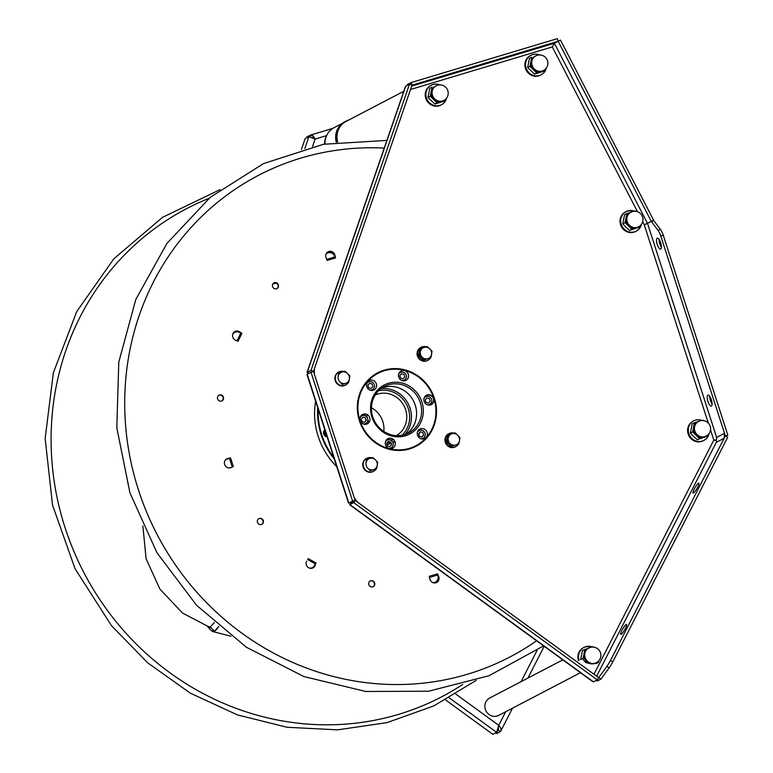 <?xml version="1.0" encoding="UTF-8"?>
<svg xmlns="http://www.w3.org/2000/svg" width="773" height="773" viewBox="0 0 773 773"><rect width="100%" height="100%" fill="white"/><g stroke="black" fill="none" stroke-linecap="round" stroke-linejoin="round"><path stroke-width="1.16" d="M418.908 434.784A41.452 39.075 62.4 0 0 419.797 432.416M420.493 430.184A41.452 39.075 62.4 0 0 420.86 428.744M259.409 518.432A3.218 3.024 62.4 0 0 257.486 522.355A3.218 3.024 62.4 0 0 261.38 524.529A3.218 3.024 62.4 0 0 263.303 520.606A3.218 3.024 62.4 0 0 259.409 518.432M221.87 395.235A3.218 3.024 62.4 0 0 217.764 396.472A3.218 3.024 62.4 0 0 219.155 400.781A3.218 3.024 62.4 0 0 223.271 399.544A3.218 3.024 62.4 0 0 221.87 395.235M278.367 284.851A3.218 3.024 62.4 0 0 274.483 282.676A3.218 3.024 62.4 0 0 272.56 286.599A3.218 3.024 62.4 0 0 276.454 288.783A3.218 3.024 62.4 0 0 278.367 284.851M368.992 582.272A3.218 3.024 62.4 0 0 370.383 586.591A3.218 3.024 62.4 0 0 374.499 585.354A3.218 3.024 62.4 0 0 373.098 581.045A3.218 3.024 62.4 0 0 368.992 582.272M224.943 460.708A4.59 4.503 -90.6 0 1 227.175 459.046L230.547 457.935L227.552 458.553A4.87 4.59 62.4 0 0 224.643 464.496A4.87 4.59 62.4 0 0 230.538 467.791L232.48 466.94M232.683 334.419A4.59 4.184 155.2 0 1 238.664 332.081L240.847 332.912A2.203 0.599 26.1 0 1 241.881 333.395L239.244 331.617A4.87 4.59 62.4 0 0 233.021 333.492A4.87 4.59 62.4 0 0 235.127 340.023L237.997 341.328A2.203 0.599 -153.9 0 0 236.973 340.845L235.804 340.4M326.042 254.172A4.59 3.614 -170.4 0 1 330.216 252.703A4.59 3.614 -170.4 0 1 334.091 255.071L335.105 256.897A2.203 0.725 73.3 0 1 335.53 257.892L334.796 254.771A4.87 4.59 62.4 0 0 328.902 251.467A4.87 4.59 62.4 0 0 325.993 257.409L327.221 260.395A2.203 0.725 -106.7 0 0 326.795 259.39L326.39 258.646M429.633 578.32L429.517 577.421A2.203 0.725 -106.7 0 0 429.266 576.329L430.01 579.46A4.87 4.59 62.4 0 0 435.904 582.755A4.87 4.59 62.4 0 0 438.813 576.813L437.576 573.837A2.203 0.725 73.3 0 1 437.827 574.928L438.117 577.141A4.59 3.884 -50.2 0 1 433.151 582.697M306.523 561.314L306.572 561.208A4.87 4.59 62.4 0 0 308.678 567.749A4.87 4.59 62.4 0 0 314.911 565.875L316.031 562.966L314.215 565.991A4.59 4.377 -8.5 0 1 309.538 568.116M229.069 467.974A4.59 4.503 -90.6 0 0 229.996 467.771M229.214 467.974A4.59 4.503 -90.6 0 0 230.209 467.771M420.56 428.831A41.452 39.075 -117.6 0 1 420.193 430.232M419.362 432.909A41.452 39.075 -117.6 0 1 418.792 434.426M258.752 518.722A3.218 3.024 -117.6 0 1 261.718 524.413M218.865 395.254A3.218 3.024 -117.6 0 1 221.841 400.936M273.816 282.966A3.218 3.024 -117.6 0 1 276.782 288.658M370.093 581.054A3.218 3.024 -117.6 0 1 373.069 586.746M226.634 458.949A4.87 4.59 -117.6 0 1 227.233 458.718L230.199 458.041M234.779 331.598A4.87 4.59 -117.6 0 1 238.915 331.791L241.137 333.028M327.974 251.863A4.87 4.59 -117.6 0 1 334.467 254.935L335.086 256.868L326.795 259.39M437.827 574.957L438.484 576.987A4.87 4.59 -117.6 0 1 436.494 582.533M315.886 563.246L314.582 566.049A4.87 4.59 -117.6 0 1 312.823 567.933M384.239 148.078A271.661 256.095 62.4 0 0 138.464 489.976A271.661 256.095 62.4 0 0 536.597 640.788M318.186 409.207A70.681 66.633 62.4 0 0 333.772 457.461M327.134 436.909A4.136 3.894 -117.6 0 1 324.824 429.759M336.728 466.621A71.145 67.067 -117.6 0 1 315.635 401.313M317.693 407.671A71.145 67.067 62.4 0 0 334.284 459.056M419.729 430.348A41.307 38.94 62.4 0 0 420.068 429.025M419.391 429.401A40.853 38.515 -117.6 0 1 419.072 430.629M395.003 441.692A27.635 26.05 -117.6 0 1 392.984 442.707M391.244 443.402A27.635 26.05 -117.6 0 1 386.973 444.504M379.06 390.268A27.635 26.05 -117.6 0 1 381.476 390.268M403.893 433.228A27.635 26.05 -117.6 0 1 402.511 435.199M406.086 434.175A26.253 24.755 62.4 0 0 413.845 401.66A26.253 24.755 62.4 0 0 383.466 387.408A26.253 24.755 62.4 0 0 381.949 387.93M388.461 384.809A26.253 24.755 -117.6 0 1 419.459 400.414A26.253 24.755 -117.6 0 1 408.666 433.015A26.253 24.755 -117.6 0 1 404.569 434.687A26.253 24.755 -117.6 0 1 373.581 419.072A26.253 24.755 -117.6 0 1 384.365 386.471A26.253 24.755 -117.6 0 1 388.461 384.809M388.442 383.282A27.635 26.05 -117.6 0 1 421.923 402.028A27.635 26.05 -117.6 0 1 405.4 435.779A27.635 26.05 -117.6 0 1 371.929 417.043A27.635 26.05 -117.6 0 1 388.442 383.282M384.394 370.731A40.853 38.515 62.4 0 0 359.967 420.628A40.853 38.515 62.4 0 0 409.458 448.34A40.853 38.515 62.4 0 0 433.875 398.433A40.853 38.515 62.4 0 0 384.394 370.731M405.139 380.674A5.276 4.976 62.4 0 0 408.299 374.219A5.276 4.976 62.4 0 0 401.902 370.644A5.276 4.976 62.4 0 0 398.742 377.089A5.276 4.976 62.4 0 0 405.139 380.674M373.166 390.268A5.276 4.976 62.4 0 0 376.325 383.823A5.276 4.976 62.4 0 0 369.929 380.248A5.276 4.976 62.4 0 0 366.769 386.693A5.276 4.976 62.4 0 0 373.166 390.268M366.566 424.145A5.276 4.976 62.4 0 0 369.726 417.7A5.276 4.976 62.4 0 0 363.329 414.125L363.329 414.376A5.053 4.764 62.4 0 0 360.315 420.541A5.053 4.764 62.4 0 0 366.431 423.971L366.566 424.145A5.276 4.976 -117.6 0 1 360.179 420.57A5.276 4.976 -117.6 0 1 363.329 414.125M391.95 448.427A5.276 4.976 62.4 0 0 395.1 441.972A5.276 4.976 62.4 0 0 388.713 438.397A5.276 4.976 62.4 0 0 385.553 444.842A5.276 4.976 62.4 0 0 391.95 448.427M423.923 438.822A5.276 4.976 62.4 0 0 427.073 432.368A5.276 4.976 62.4 0 0 420.686 428.793A5.276 4.976 62.4 0 0 417.526 435.238A5.276 4.976 62.4 0 0 423.923 438.822M427.276 394.916A5.276 4.976 -117.6 0 1 433.672 398.491A5.276 4.976 -117.6 0 1 430.513 404.946L430.377 404.762A5.053 4.764 62.4 0 0 433.392 398.597A5.053 4.764 62.4 0 0 427.276 395.167L427.276 394.916A5.276 4.976 62.4 0 0 424.126 401.361A5.276 4.976 62.4 0 0 430.513 404.946M357.387 405.419A41.307 38.94 -117.6 0 1 384.113 370.364A41.307 38.94 -117.6 0 1 434.155 398.375A41.307 38.94 -117.6 0 1 409.458 448.842A41.307 38.94 -117.6 0 1 377.697 444.33M366.634 414.309A26.253 24.755 62.4 0 0 367.252 417.681M367.871 419.807A26.253 24.755 62.4 0 0 368.943 422.512M364.846 413.922A27.635 26.05 62.4 0 0 365.088 415.797M365.619 418.377A27.635 26.05 62.4 0 0 366.238 420.444M367.03 422.512A27.635 26.05 62.4 0 0 367.571 423.72M387.031 439.306A27.635 26.05 62.4 0 0 393.824 439.827A27.538 25.963 -117.6 0 1 386.935 439.383M367.378 423.826A27.538 25.963 -117.6 0 1 366.866 422.705M366.073 420.638A27.538 25.963 -117.6 0 1 365.271 417.797M364.866 415.71A27.538 25.963 -117.6 0 1 364.643 413.922M387.051 442.881A27.538 25.963 62.4 0 0 390.945 442.485M392.703 442.088A27.538 25.963 62.4 0 0 393.592 441.847A27.538 25.963 62.4 0 0 394.887 441.412M404.936 434.571A27.538 25.963 62.4 0 0 408.154 403.67A27.538 25.963 62.4 0 0 380.963 388.645M423.971 398.549A4.319 4.068 -117.6 0 1 431.605 399.38A4.319 4.068 -117.6 0 1 427.218 404.752M426 402.462L428.532 403.11L430.223 401.197L429.401 398.636L426.88 397.998L425.179 399.912L426 402.462M417.381 432.426A4.319 4.068 -117.6 0 1 425.005 433.257A4.319 4.068 -117.6 0 1 420.618 438.629M419.41 436.339L421.932 436.987L423.633 435.073L422.802 432.513L420.28 431.865L418.579 433.788L419.41 436.339M385.408 442.03A4.319 4.068 -117.6 0 1 393.032 442.861A4.319 4.068 -117.6 0 1 388.645 448.234M387.437 445.944L389.959 446.591L391.66 444.678L390.829 442.117L388.307 441.47L386.606 443.383L387.437 445.944M360.392 417.13A4.319 4.068 -117.6 0 1 367.658 418.589A4.319 4.068 -117.6 0 1 363.986 424.019M362.054 421.671L364.585 422.319L366.276 420.406L365.455 417.845L362.933 417.198L361.233 419.111L362.054 421.671M366.624 383.881A4.319 4.068 -117.6 0 1 374.258 384.712A4.319 4.068 -117.6 0 1 369.871 390.085M368.653 387.795L371.175 388.442L372.876 386.529L372.045 383.968L369.523 383.321L367.822 385.234L368.653 387.795M398.597 374.277A4.319 4.068 -117.6 0 1 406.231 375.108A4.319 4.068 -117.6 0 1 401.844 380.48M400.627 378.19L403.148 378.838L404.849 376.924L404.018 374.364L401.496 373.717L399.796 375.63L400.627 378.19M325.317 431.266A2.966 2.802 62.4 0 0 326.612 435.276M324.998 430.3A3.672 3.459 62.4 0 0 326.95 436.33M383.814 431.45A22.948 21.634 62.4 0 0 382.799 421.507A22.948 21.634 -117.6 0 0 371.446 407.758M396.423 435.653A22.948 21.634 62.4 0 0 405.603 409.603A22.948 21.634 62.4 0 0 375.205 395.013M378.615 390.703A25.982 24.494 -117.6 0 1 408.347 408.782A25.982 24.494 -117.6 0 1 401.902 435.315M214.334 622.507L210.295 626.932L214.411 631.193A30.427 7.749 -75.7 0 0 218.798 626.391L214.411 631.193L211.406 630.778L207.599 626.574L210.295 626.932L214.411 631.193A30.427 7.749 -75.7 0 1 212.546 631.502L230.924 636.208M328.438 251.64A174.418 164.427 -117.6 0 1 329.395 251.351M276.55 283.16A174.418 164.427 62.4 0 0 272.879 283.894M377.34 373.001A41.452 39.075 -117.6 0 1 383.389 370.586A41.452 39.075 -117.6 0 1 383.437 370.567M421.179 442.871A41.452 39.075 -117.6 0 1 415.69 446.485M351.28 502.392L349.696 504.769L351.348 502.411L355.145 500.421L598.689 677.66L606.815 666.471A9.179 1.701 -59.8 0 0 610.457 660.5L725.354 435.933L724.282 436.494L725.354 435.933L727.693 437.296L612.796 661.862A9.179 1.701 120.2 0 1 609.153 667.833L601.027 679.023L597.229 681.003L596.205 680.404M698.492 483.193A5.74 1.063 120.2 0 1 698.869 483.144A5.74 1.063 120.2 0 1 697.304 487.927A5.74 1.063 120.2 0 1 693.468 493.01A5.74 1.063 120.2 0 1 693.091 493.058A5.74 1.063 120.2 0 1 694.656 488.275A5.74 1.063 120.2 0 1 698.492 483.193M626.178 624.526A5.74 1.063 120.2 0 1 626.555 624.478A5.74 1.063 120.2 0 1 624.99 629.251A5.74 1.063 120.2 0 1 621.154 634.343A5.74 1.063 120.2 0 1 620.777 634.391A5.74 1.063 120.2 0 1 622.342 629.609A5.74 1.063 120.2 0 1 626.178 624.526M349.696 504.769L592.62 681.554L593.451 681.844L597.249 679.863L598.689 677.66L601.027 679.023M716.455 439.992L713.817 440.108L716.416 440.426M384.21 370.161A41.452 39.075 62.4 0 0 359.426 420.792A41.452 39.075 62.4 0 0 409.642 448.9A41.452 39.075 62.4 0 0 434.416 398.269A41.452 39.075 62.4 0 0 384.21 370.161M583.016 658.248A5.74 5.411 62.4 0 0 588.9 663.186M630.246 227.349A5.74 5.411 62.4 0 0 631.01 227.378M597.249 679.863L353.705 502.624L349.908 504.605L593.451 681.844M351.058 502.006L351.348 502.411L355.145 500.421L353.705 502.624M313.48 371.426L355.145 500.421L352.652 501.175L310.988 372.171L313.48 371.426L310.997 370.402L409.516 84.151L411.999 85.165L313.48 371.426M352.652 501.175L348.536 503.155L306.987 374.538L310.988 372.171M309.084 373.166L307.2 372.383L308.388 373.523M306.997 372.509L405.41 86.566L409.516 84.151M405.709 86.132L307.2 372.383L310.997 370.402M716.639 437.431L724.514 433.315L724.146 438.291L716.281 442.398L716.639 437.431L647.503 223.378L644.267 224.779L651.301 221.397L647.503 223.378L554.376 43.249L552.318 46.921L554.376 43.249L558.174 41.269L411.999 85.165L411.149 82.556L557.333 38.65L558.174 41.269L560.483 40.07L653.61 220.199L651.301 221.397L558.174 41.269L554.376 43.249L411.671 86.112M411.149 82.556L407.352 84.537L407.158 85.378M651.359 221.378L653.61 220.199M644.566 224.672L645.233 224.344M552.898 46.071L552.386 46.525M660.76 235.958A9.179 3.015 -106.7 0 0 657.978 230.209L660.471 229.465A9.179 3.015 73.3 0 1 663.253 235.214L727.847 435.189L725.354 435.933L660.76 235.958L663.253 235.214M660.471 229.465L653.794 220.643L651.301 221.397L657.978 230.209M657.195 238.171A5.74 1.884 73.3 0 1 657.311 238.132A5.74 1.884 73.3 0 1 660.712 242.915A5.74 1.884 73.3 0 1 660.722 249.08A5.74 1.884 73.3 0 1 660.606 249.119A5.74 1.884 73.3 0 1 657.205 244.336A5.74 1.884 73.3 0 1 657.195 238.171M707.894 395.138A5.74 1.884 73.3 0 1 708.01 395.09A5.74 1.884 73.3 0 1 711.411 399.873A5.74 1.884 73.3 0 1 711.421 406.038A5.74 1.884 73.3 0 1 711.305 406.086A5.74 1.884 73.3 0 1 707.904 401.303A5.74 1.884 73.3 0 1 707.894 395.138M725.857 436.223L727.847 435.189M712.097 404.192A5.74 1.884 73.3 0 1 709.711 396.24M661.398 247.225A5.74 1.884 73.3 0 1 659.011 239.272M714.532 440.281L716.001 440.011M357.348 502.025L354.305 497.812M314.321 374.035L314.35 368.895M371.745 457.829A7.343 6.928 62.4 0 0 363.552 466.805A7.343 6.928 62.4 0 0 376.074 469.056M376.673 467.907A7.343 6.928 62.4 0 0 377.195 465.636M373.369 471.433A7.343 6.928 -117.6 0 1 363.117 467.037A7.343 6.928 -117.6 0 1 366.576 458.418M343.869 371.504A7.343 6.928 62.4 0 0 335.666 380.48A7.343 6.928 62.4 0 0 348.188 382.732M348.797 381.582A7.343 6.928 62.4 0 0 349.309 379.311M345.492 385.109A7.343 6.928 -117.6 0 1 335.231 380.712A7.343 6.928 -117.6 0 1 338.7 372.093M426.078 346.806A7.343 6.928 62.4 0 0 417.884 355.793A7.343 6.928 62.4 0 0 430.474 357.938M431.005 356.884A7.343 6.928 62.4 0 0 431.527 354.623M427.701 360.421A7.343 6.928 -117.6 0 1 417.449 356.015A7.343 6.928 -117.6 0 1 420.908 347.406M453.964 433.131A7.343 6.928 62.4 0 0 445.76 442.117A7.343 6.928 62.4 0 0 458.35 444.262M458.891 443.219A7.343 6.928 62.4 0 0 459.404 440.948M455.587 446.746A7.343 6.928 -117.6 0 1 445.325 442.349A7.343 6.928 -117.6 0 1 448.794 433.73M375.311 469.192L376.422 468.873L377.224 465.491A5.971 5.624 62.4 0 0 375.388 459.829L377.707 462.273L377.224 465.491A5.971 5.624 -117.6 0 1 367.871 468.303A5.971 5.624 -117.6 0 1 369.803 458.399A5.971 5.624 -117.6 0 1 375.388 459.829L372.76 457.539L369.803 458.399L366.528 459.413L366.044 462.631M376.422 468.873L370.19 470.747L367.871 468.303M347.425 382.867L348.536 382.548L349.338 379.166A5.971 5.624 62.4 0 0 347.512 373.494L349.821 375.949L349.338 379.166A5.971 5.624 -117.6 0 1 339.994 381.978A5.971 5.624 -117.6 0 1 341.917 372.064A5.971 5.624 -117.6 0 1 347.512 373.494L344.874 371.214L341.917 372.064L338.642 373.088L338.159 376.306M348.536 382.548L342.304 384.423L339.994 381.978M424.522 359.735L430.754 357.86L431.556 354.478A5.971 5.624 62.4 0 0 429.72 348.807L432.039 351.261L431.556 354.478A5.971 5.624 -117.6 0 1 422.203 357.281A5.971 5.624 -117.6 0 1 424.135 347.377A5.971 5.624 -117.6 0 1 429.72 348.807L427.092 346.526L420.86 348.401L419.575 355L424.522 359.735L423.343 360.344L418.396 355.609L419.575 355M418.396 355.609L419.681 349.01L420.86 348.401M452.398 446.06L458.631 444.185L459.433 440.803A5.971 5.624 62.4 0 0 457.606 435.131L459.916 437.586L459.433 440.803A5.971 5.624 -117.6 0 1 450.089 443.605A5.971 5.624 -117.6 0 1 452.012 433.701A5.971 5.624 -117.6 0 1 457.606 435.131L454.968 432.851L448.736 434.726L447.451 441.325L452.398 446.06L451.229 446.668L446.282 441.934L447.451 441.325M446.282 441.934L447.567 435.334L448.736 434.726M301.402 149.469L305.132 138.638L308.929 136.657L315.104 139.072C313.577 136.067 312.06 134.734 310.572 135.062L306.765 137.043L306.968 137.671M332.95 128.328L310.572 135.062L332.921 128.347M312.292 135.381L306.765 137.043M498.575 729.258L498.112 730.166L497.889 728.253M445.577 699.942L492.865 734.35L496.662 732.369L498.74 725.335L455.809 694.096M498.353 726.765L498.382 729.731L496.662 732.369L449.297 697.893M498.112 730.166L500.45 731.529L500.836 730.987L512.509 708.174M495.619 732.91L496.643 733.509L500.45 731.529C501.6 729.983 501.03 727.915 498.74 725.335L505.697 711.73M580.465 672.703L498.73 715.373A9.778 9.218 -117.6 0 1 485.357 709.363A9.778 9.218 -117.6 0 1 489.676 698.038L562.812 659.862M439.847 84.866A11.015 10.387 62.4 0 0 431.315 85.204A11.015 10.387 62.4 0 0 426.445 97.968A11.015 10.387 62.4 0 0 441.509 104.732A11.015 10.387 62.4 0 0 446.668 97.929M430.716 94.596A5.971 5.624 62.4 0 0 431.15 96.963M435.16 100.654A5.971 5.624 62.4 0 0 435.837 100.799M441.509 104.732L440.832 105.089A11.015 10.387 -117.6 0 1 425.768 98.316A11.015 10.387 -117.6 0 1 430.638 85.561L431.315 85.204M539.506 54.941A11.015 10.387 62.4 0 0 530.974 55.279A11.015 10.387 62.4 0 0 526.104 68.034A11.015 10.387 62.4 0 0 541.168 74.807A11.015 10.387 62.4 0 0 546.327 67.995M530.375 64.661A5.971 5.624 62.4 0 0 530.809 67.038M534.819 70.72A5.971 5.624 62.4 0 0 535.496 70.874M541.168 74.807L540.491 75.165A11.015 10.387 -117.6 0 1 525.427 68.391A11.015 10.387 -117.6 0 1 530.297 55.627L530.974 55.279M634.478 211.193A11.015 10.387 62.4 0 0 626.101 211.589A11.015 10.387 62.4 0 0 621.231 224.354A11.015 10.387 62.4 0 0 636.295 231.117A11.015 10.387 62.4 0 0 641.455 224.315M636.295 231.117L635.619 231.475A11.015 10.387 -117.6 0 1 620.555 224.701A11.015 10.387 -117.6 0 1 625.425 211.947L626.101 211.589M625.772 211.773A11.015 10.387 -117.6 0 1 633.329 211.377M640.015 226.885A11.015 10.387 -117.6 0 1 635.957 231.291M702.077 420.473A11.015 10.387 62.4 0 0 693.7 420.879A11.015 10.387 62.4 0 0 688.83 433.634A11.015 10.387 62.4 0 0 703.894 440.407A11.015 10.387 62.4 0 0 709.054 433.605M693.101 430.261A5.971 5.624 62.4 0 0 693.536 432.638M697.546 436.32A5.971 5.624 62.4 0 0 698.222 436.474M703.894 440.407L703.217 440.765A11.015 10.387 -117.6 0 1 688.154 433.991A11.015 10.387 -117.6 0 1 693.023 421.227L693.7 420.879M579.122 660.161L578.446 660.519A11.015 10.387 -117.6 0 1 583.315 647.764L583.992 647.407A11.015 10.387 62.4 0 0 579.122 660.161M592.36 647.001A11.015 10.387 62.4 0 0 583.992 647.407M583.654 647.59A11.015 10.387 -117.6 0 1 591.21 647.185M441.248 84.972L440.03 84.866M430.281 96.258L437.132 102.809L445.76 100.219L443.48 101.408L434.851 103.997L428 97.446L429.788 88.306L432.059 87.117L430.281 96.258L428 97.446M445.76 100.219L446.205 98.519M437.132 102.809L434.851 103.997M443.77 100.451A8.261 8.261 0 0 0 447.809 90.586A8.261 8.261 0 0 0 436.117 85.803A8.261 7.788 -117.6 0 0 442.475 100.973A8.261 7.788 -117.6 0 0 443.77 100.451L442.958 100.877A8.261 7.788 -117.6 0 1 431.392 91.572A8.261 7.788 -117.6 0 1 435.305 86.228L436.117 85.803A8.261 7.788 -117.6 0 1 437.412 85.281M540.897 55.038L539.689 54.941M529.94 66.333L536.791 72.884L545.419 70.285L543.139 71.474L534.51 74.073L527.659 67.522L529.437 58.371L531.718 57.183L529.94 66.333L527.659 67.522M545.419 70.285L545.864 68.594M536.791 72.884L534.51 74.073M543.429 70.527A8.261 8.261 0 0 0 547.468 60.661A8.261 8.261 0 0 0 535.776 55.878A8.261 7.788 -117.6 0 0 542.134 71.048A8.261 7.788 -117.6 0 0 543.429 70.527L542.607 70.952A8.261 7.788 -117.6 0 1 531.051 61.647A8.261 7.788 -117.6 0 1 534.964 56.303L535.776 55.878A8.261 7.788 -117.6 0 1 537.071 55.347M636.034 211.358L634.817 211.251M625.067 222.643L631.918 229.195L640.546 226.605L629.637 230.383L625.995 227.223L622.787 223.832L624.565 214.691L626.845 213.503L625.067 222.643L622.787 223.832M640.546 226.605L640.991 224.904M631.918 229.195L629.637 230.383M626.787 214.063L628.816 213.464M635.474 210.913L634.189 211.271M631.377 212.092L626.845 213.503M638.556 226.837A8.261 8.261 0 0 0 642.595 216.971A8.261 8.261 0 0 0 630.903 212.189A8.261 7.788 -117.6 0 0 637.261 227.359A8.261 7.788 -117.6 0 0 638.556 226.837L637.735 227.262A8.261 7.788 -117.6 0 1 626.178 217.957A8.261 7.788 -117.6 0 1 630.092 212.614L630.903 212.189A8.261 7.788 -117.6 0 1 632.198 211.667M703.633 420.638L702.415 420.541M692.666 431.933L699.517 438.484L708.145 435.895L697.236 439.673L693.594 436.513L690.386 433.122L692.164 423.971L694.444 422.783L692.666 431.933L690.386 433.122M708.145 435.895L708.59 434.194M699.517 438.484L697.236 439.673M694.376 423.353L696.415 422.754M703.072 420.193L701.787 420.551M698.976 421.372L694.444 422.783M706.155 436.127A8.261 8.261 0 0 0 710.194 426.261A8.261 8.261 0 0 0 698.502 421.478A8.261 7.788 -117.6 0 0 704.86 436.648A8.261 7.788 -117.6 0 0 706.155 436.127L705.334 436.552A8.261 7.788 -117.6 0 1 693.777 427.247A8.261 7.788 -117.6 0 1 697.69 421.903L698.502 421.478A8.261 7.788 -117.6 0 1 699.797 420.947M593.915 647.175L592.707 647.069M596.254 662.751L596.157 663.611L598.437 662.422L598.882 660.722M584.668 649.88L586.697 649.281M593.364 646.721L592.079 647.088M589.268 647.909L582.456 650.508L580.678 659.649L582.958 658.461L584.059 653.774A8.261 7.788 -117.6 0 1 587.982 648.431L588.794 648.006A8.261 7.788 -117.6 0 1 590.079 647.484M584.736 649.32L584.059 653.774A8.261 7.788 -117.6 0 0 595.625 663.079L596.437 662.654A8.261 7.788 -117.6 0 1 585.142 657.572A8.261 7.788 -117.6 0 1 588.794 648.006A8.261 8.261 0 0 1 600.476 652.789A8.261 8.261 0 0 1 596.437 662.654M337.685 142.019A18.359 17.306 -117.6 0 1 346.014 121.448L403.777 91.291M336.236 142.213A18.639 17.566 -117.6 0 1 344.797 121.776L345.889 121.206A18.639 17.566 62.4 0 0 337.424 142.048M345.347 121.496A18.639 17.566 -117.6 0 1 347.599 120.627M348.681 120.057A18.639 17.566 62.4 0 0 345.889 121.206M325.046 143.991A18.359 17.306 -117.6 0 1 334.071 127.69L342.255 123.409M345.473 121.748A18.359 17.306 62.4 0 0 344.922 122.018A18.359 17.306 62.4 0 0 342.333 123.709M324.66 144.058A17.905 16.871 -117.6 0 1 327.626 133.729M233.359 466.66L230.547 457.935M241.881 333.395L237.997 341.328M335.53 257.892L327.221 260.395M437.576 573.837L429.266 576.329M308.166 558.57L316.031 562.966M232.277 466.998L229.465 458.283M240.847 332.912L236.973 340.845M437.827 574.928L429.517 577.421M315.481 563.961L307.615 559.565M462.785 684.424A275.401 259.622 -117.6 0 1 116.337 621.975A275.401 259.622 62.4 0 1 209.048 198.332M596.659 676.182L716.281 442.398M610.457 660.5L612.796 661.862M606.815 666.471L609.153 667.833M594.012 674.259L713.817 440.108L710.522 429.894M637.522 211.744L552.318 46.921L410.502 89.513M708.329 423.121L644.267 224.779L642.692 221.725M348.855 503.155L307.19 374.151M407.352 84.537L411.4 83.32M537.051 650.451L521.099 681.631M312.514 146.59L315.104 139.072L326.486 135.652M311.954 137.507L313.828 136.947L311.954 137.507M308.929 136.657L304.842 148.522M386.887 140.396L323.472 144.28L263.448 163.625L210.237 197.337L166.871 243.495L135.806 299.47L118.791 362.083L116.8 427.769L129.922 492.816L156.977 552.792L196.545 605.249L246.442 647.281L303.915 676.568L365.803 691.487L428.677 691.197L489.058 675.708L543.603 645.88M142.889 525.988L146.107 558.811L159.827 588.958L182.476 613.028L211.541 628.227M476.207 680.375L433.75 705.933L387.031 722.62L337.608 729.847L287.141 727.277L237.417 714.909L190.293 693.13L147.682 662.828L111.418 625.579L75.049 568.677L52.525 505.078L45.153 438.455L53.376 372.702L76.711 311.625L113.824 258.81L162.543 217.339L220.034 189.636M544.173 646.296L527.911 678.076M344.922 122.018L343.347 122.839"/></g></svg>
